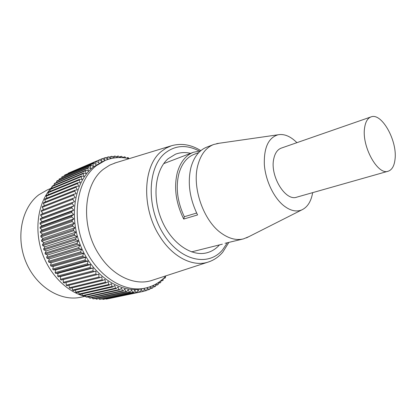 <?xml version="1.0" encoding="UTF-8"?>
<svg xmlns="http://www.w3.org/2000/svg" width="416" height="416" viewBox="0 0 416 416"><rect width="100%" height="100%" fill="white"/><g stroke="black" fill="none" stroke-linecap="round" stroke-linejoin="round"><path stroke-width="0.62" d="M165.365 276.572L165.49 277.519L164.97 278.127L164.159 277.8M163.124 278.782L163.228 280.02L162.672 280.582L161.642 280.077M160.763 280.79L160.815 282.318L160.222 282.833L158.974 282.116M158.283 282.589L158.257 284.409L157.633 284.866L156.172 283.899M155.693 284.175L155.563 286.276L154.908 286.681L153.249 285.428M153.01 285.537L152.74 287.908L152.053 288.262L150.233 286.702L149.796 289.302L149.084 289.593L147.316 287.893L146.744 290.446L146.011 290.68L144.3 288.839L143.593 291.335L142.839 291.502L141.196 289.526L140.358 291.954L139.584 292.063L138.013 289.957L137.046 292.308L102.97 299.4L102.674 298.969M42.136 229.986L73.871 218.884L71.817 216.991L71.77 215.92L73.679 214.49L71.708 212.462L71.718 211.396L73.72 210.148L71.843 207.984L71.911 206.944L73.991 205.873L72.223 203.596L72.342 202.576L74.49 201.687L72.831 199.311L73.013 198.312L41.527 210.376L41.335 211.328L42.942 213.574L40.815 214.448L40.685 215.426L42.401 217.573L40.342 218.624L40.258 219.617L42.084 221.655L40.097 222.872L40.076 223.886L41.995 225.8L40.092 227.183L40.128 228.207L42.136 229.986L40.326 231.535L40.414 232.565L42.505 234.203L40.799 235.898L40.945 236.933L43.103 238.42L41.506 240.266L41.709 241.29L43.93 242.622L42.453 244.603L42.708 245.622L44.98 246.787L43.623 248.903L43.935 249.907L46.249 250.9L45.022 253.131L45.386 254.119L47.731 254.935L46.639 257.275L47.05 258.237L49.416 258.882L48.464 261.316L48.922 262.252L51.298 262.709L50.487 265.231L50.996 266.131L53.368 266.406L52.707 269.001L53.253 269.87L55.614 269.958L55.099 272.61L55.692 273.437L58.027 273.343L57.663 276.047L58.287 276.827L60.59 276.552L93.158 267.966L92.976 270.837L93.657 271.617L95.935 271.159L95.909 274.056L96.616 274.778L98.836 274.134L98.961 277.04L99.7 277.711L101.852 276.879L102.123 279.786L102.882 280.394L104.962 279.391L105.378 282.277L106.158 282.828L108.155 281.648L108.711 284.508L109.507 284.996L111.41 283.65L112.102 286.468L112.913 286.894L114.717 285.392L115.544 288.158L116.36 288.517L118.061 286.863L119.012 289.562L119.834 289.853L121.42 288.064L122.491 290.69L123.313 290.914L124.784 288.99L125.975 291.528L126.792 291.684L128.144 289.64L129.438 292.084L130.25 292.172L131.477 290.02L132.87 292.354L133.671 292.38L134.768 290.124L136.256 292.349M93.158 267.966L90.834 268.232L90.189 267.405L90.516 264.576L88.156 264.649L87.547 263.775L88.031 260.993L85.644 260.874L85.077 259.953L85.712 257.239L83.309 256.927L82.784 255.97L83.569 253.334L81.162 252.824L80.683 251.841L81.614 249.293L79.212 248.591L78.78 247.577L79.856 245.138L77.47 244.249L77.09 243.209L78.307 240.88L75.946 239.808L75.618 238.748L76.97 236.548L74.651 235.3L74.376 234.229L75.852 232.164L73.585 230.74L73.367 229.658L74.963 227.744L72.753 226.153L72.592 225.072L74.303 223.309L72.166 221.567L72.062 220.485L73.871 218.884M73.013 198.312L75.213 197.616L73.679 195.14L73.908 194.178L76.159 193.669L74.75 191.116L75.031 190.19L77.319 189.868L76.034 187.247L76.372 186.358L78.686 186.228L77.537 183.55L77.922 182.707L80.257 182.759L79.238 180.045L79.669 179.249L82.009 179.488L81.136 176.743L81.609 175.994L83.949 176.415L83.21 173.654L83.725 172.957L86.05 173.555L85.457 170.794L86.013 170.149L88.317 170.924L87.864 168.168L88.457 167.58L90.724 168.522L90.418 165.786L91.042 165.261L93.272 166.358L93.106 163.654L93.756 163.192L95.94 164.445L95.914 161.782L96.59 161.377L98.717 162.781L98.826 160.17L99.528 159.832L101.587 161.372L101.837 158.829L102.56 158.548L104.546 160.222L104.926 157.747L105.664 157.534L107.578 159.328L108.082 156.936L108.836 156.785L110.63 158.657M110.672 158.647L111.29 156.395L112.055 156.302L113.568 158.059M113.901 158.007L114.54 156.114L115.315 156.088L116.563 157.695M117.182 157.648L117.822 156.099L118.596 156.135L119.6 157.565M120.51 157.57L121.113 156.348L121.893 156.442L122.673 157.674M123.869 157.778L124.41 156.848L125.185 157.004L125.767 158.023M127.244 158.267L127.691 157.596L128.466 157.81L128.872 158.605M129.142 158.668C120.817 156.738 112.814 157.347 105.128 160.488L102.341 161.663L93.574 166.842C74.88 181.038 68.385 215.894 80.647 245.825C92.752 275.839 120.437 293.79 142.412 288.714L145.371 288.075C153.265 286.291 160.035 282.344 165.677 276.234L166.083 275.792M126.417 158.122L127.691 157.596M122.621 157.591L124.41 156.848M119.283 157.113L121.113 156.348M115.939 156.889L117.822 156.099M112.601 156.936L114.54 156.114M109.278 157.248L111.29 156.395M105.981 157.83L108.082 156.936M102.721 158.688L104.926 157.747M70.507 172.203L101.837 158.829M98.826 160.17L68.208 173.181L99.528 159.832M95.914 161.782L64.6 175.11L96.59 161.377M64.6 175.11L64.6 175.578M93.106 163.654L61.797 176.951L93.756 163.192M61.797 176.951L61.833 177.627M90.418 165.786L59.114 179.031L91.042 165.261M59.114 179.031L59.207 179.915M87.864 168.168L56.56 181.35L57.148 180.778L88.457 167.58M56.56 181.35L56.727 182.426M85.457 170.794L54.148 183.898L54.704 183.274L86.013 170.149M54.148 183.898L54.413 185.162M83.21 173.654L51.891 186.67L52.411 185.994L83.725 172.957M51.891 186.67L52.27 188.11M81.136 176.743L49.8 189.654L50.279 188.932L81.609 175.994M49.8 189.654L50.315 191.256M79.238 180.045L47.892 192.837L48.324 192.067L79.669 179.249M47.892 192.837L48.552 194.594M77.537 183.55L46.166 196.217L46.556 195.4L77.922 182.707M46.166 196.217L46.992 198.11M76.034 187.247L44.642 199.763L44.98 198.91L76.372 186.358M44.642 199.763L45.646 201.786M74.75 191.116L43.321 203.481L43.612 202.587L75.031 190.19M43.321 203.481L44.528 205.608M73.679 195.14L42.219 207.34L42.458 206.414L73.908 194.178M42.219 207.34L43.638 209.565M41.335 211.328L72.831 199.311M42.942 213.574L74.49 201.687M40.815 214.448L72.342 202.576M40.685 215.426L72.223 203.596M42.401 217.573L73.991 205.873M40.342 218.624L71.911 206.944M40.258 219.617L71.843 207.984M42.084 221.655L73.72 210.148M40.097 222.872L71.718 211.396M40.076 223.886L71.708 212.462M41.995 225.8L73.679 214.49M40.092 227.183L71.77 215.92M40.128 228.207L71.817 216.991M40.326 231.535L72.062 220.485M40.414 232.565L72.166 221.567M42.505 234.203L74.303 223.309M40.799 235.898L72.592 225.072M40.945 236.933L72.753 226.153M43.103 238.42L74.963 227.744M41.506 240.266L73.367 229.658M41.709 241.29L73.585 230.74M43.93 242.622L75.852 232.164M42.453 244.603L74.376 234.229M42.708 245.622L74.651 235.3M44.98 246.787L76.97 236.548M43.623 248.903L75.618 238.748M43.935 249.907L75.946 239.808M46.249 250.9L78.307 240.88M45.022 253.131L77.09 243.209M45.386 254.119L77.47 244.249M47.731 254.935L79.856 245.138M46.639 257.275L78.78 247.577M47.05 258.237L79.212 248.591M49.416 258.882L81.614 249.293M48.464 261.316L80.683 251.841M48.922 262.252L81.162 252.824M51.298 262.709L83.569 253.334M50.487 265.231L82.784 255.97M50.996 266.131L83.309 256.927M53.368 266.406L85.712 257.239M52.707 269.001L85.077 259.953M53.253 269.87L85.644 260.874M55.614 269.958L88.031 260.993M55.099 272.61L87.547 263.775M55.692 273.437L88.156 264.649M58.027 273.343L90.516 264.576M57.663 276.047L90.189 267.405M90.834 268.232L58.287 276.827M92.976 270.837L60.377 279.287L61.038 280.025L63.294 279.562L63.232 282.324L63.924 283.01L96.616 274.778M60.59 276.552L60.377 279.287M93.657 271.617L61.038 280.025M95.935 271.159L63.294 279.562M95.909 274.056L63.232 282.324M98.961 277.04L66.217 285.142L66.934 285.771L99.7 277.711M66.134 282.454L66.217 285.142M102.123 279.786L69.306 287.726L70.054 288.298L102.882 280.394M69.098 285.241L69.306 287.726M105.378 282.277L72.498 290.072L73.263 290.586L106.158 282.828M72.186 287.789L72.498 290.072M108.711 284.508L75.764 292.167L76.549 292.625L109.507 284.996M75.374 290.092L75.764 292.167M112.102 286.468L79.102 294.008L79.893 294.403L112.913 286.894M78.645 292.136L79.102 294.008M115.544 288.158L82.482 295.584L83.288 295.916L116.36 288.517M81.988 293.925L82.482 295.584M119.012 289.562L85.904 296.894L86.71 297.164L119.834 289.853M85.389 295.448L85.904 296.894M122.491 290.69L89.336 297.934L90.152 298.142L123.313 290.914M88.826 296.696L89.336 297.934M125.975 291.528L92.778 298.709L93.59 298.849L126.792 291.684M92.269 297.679L92.778 298.709M129.438 292.084L96.205 299.208L130.25 292.172M95.758 298.381L96.205 299.208M132.87 292.354L99.606 299.437L133.671 292.38M99.226 298.813L99.606 299.437M102.97 299.4L137.046 292.308M139.584 292.063L106.278 299.099L140.358 291.954M142.839 291.502L109.47 298.48M146.011 290.68L143.64 291.179M149.084 289.593L146.827 290.072M152.053 288.262L149.895 288.72M154.908 286.681L152.828 287.128M157.633 284.866L155.626 285.303M160.222 282.833L158.272 283.254M162.672 280.582L160.768 280.998M164.97 278.127L163.472 278.46M167.107 275.486L166.832 275.548M54.314 184.688L53.368 185.598M51.984 187.028L50.352 188.9M50.06 189.259C37.903 204.178 34.273 229.299 41.839 251.976C49.405 274.654 67.288 292.308 85.81 296.644M87.454 297.003L89.071 297.289M50.7 188.49L47.372 189.862L38.912 194.735C21.746 207.475 15.46 237.177 26 262.158C36.4 287.206 61.048 301.907 81.208 297.154L84.724 296.369M219.336 143.229L213.694 144.492L206.794 147.134C199.274 150.129 194.012 156.827 191.012 167.222C187.361 182.515 189.556 198.422 197.584 214.932L183.711 219.06C175.776 202.873 173.68 187.242 177.424 172.167C180.497 161.918 185.812 155.288 193.367 152.277L200.543 150.894M213.694 144.492C206.19 147.482 200.959 154.211 197.995 164.679C191.563 186.654 203.299 220.828 221.478 233.298C229.138 238.706 236.465 240.573 243.464 238.893L248.815 236.688M225.056 243.298L243.464 238.893M198.786 152.558L194.262 154.279C187.002 157.149 181.906 163.509 178.974 173.347C175.516 187.195 177.299 201.661 184.324 216.736L183.711 219.06M196.638 213.039L184.324 216.736M312.671 192.639C311.121 201.516 307.455 207.288 301.683 209.955C296.124 212.155 290.072 210.673 283.53 205.509C273.546 197.382 265.444 180.206 264.337 164.497C263.864 147.68 268.408 137.779 277.976 134.794C283.655 133.728 289.442 135.85 295.344 141.159L296.91 142.672M371.02 116.906L281.263 148.112C277.508 149.516 275.018 153.052 273.785 158.725C269.677 175.718 285.423 201.599 296.733 197.163L388.154 171.226C377.842 175.542 361.618 146.375 364.572 128.04C365.43 121.919 367.578 118.206 371.02 116.906C381.623 112.382 397.389 140.629 395.054 159.073C394.332 165.854 392.033 169.9 388.154 171.226M190.59 153.338C185.328 152.09 180.305 152.376 175.521 154.19L168.199 158.673C155.298 169.65 151.913 196.628 161.517 219.7C171.007 242.84 191.147 256.87 206.638 252.845C211.598 251.592 215.878 248.94 219.471 244.899M200.845 150.639C191.157 144.596 181.36 142.969 171.454 145.756L166.114 148.091L161.439 151.372C142.984 165.62 141.242 207.683 159.5 235.966C172.276 256.906 192.566 267.119 207.865 262.179L210.267 261.336M115.903 162.703L109.725 165.126L103.761 168.99C83.236 183.95 80.22 226.814 99.429 255.128C112.845 276.11 134.742 285.964 151.564 280.519L152.922 280.077M105.128 160.488L96.361 165.672C77.667 179.894 71.204 214.885 83.512 244.956C95.659 275.106 123.391 293.16 145.371 288.075M227.401 242.71L222.57 249.855C208.369 267.046 180.045 261.024 163.238 233.662C146.193 206.508 147.69 167.3 164.949 153.223C175.188 145.179 186.566 144.425 199.077 150.972M163.712 163.634L193.367 152.277M191.547 251.888L222.352 244.176M277.976 134.794L216.694 143.608M301.683 209.955L246.433 237.895M208.146 262.09C213.897 260.213 218.785 256.885 222.81 252.112L228.93 242.33M171.174 145.844L114.535 163.124M207.865 262.179L151.564 280.519"/></g></svg>
